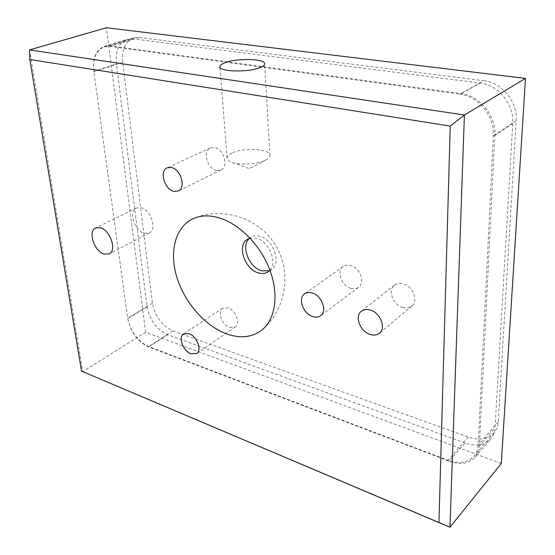 <?xml version="1.0" encoding="UTF-8"?>
<svg xmlns="http://www.w3.org/2000/svg" width="555" height="555" viewBox="0 0 555 555"><rect width="100%" height="100%" fill="white"/><g stroke="black" fill="none" stroke-linecap="round" stroke-linejoin="round"><path stroke-width="0.42" stroke-dasharray="2.77 2.08" d="M402.868 307.519C406.392 308.462 409.375 307.969 411.81 306.041C418.734 300.942 412.878 286.019 403.027 283.806C399.662 282.96 396.811 283.418 394.466 285.18C387.335 290.189 392.995 305.111 402.868 307.519M269.931 270.202C277.854 262.279 268.814 240.995 256.271 238.303L250.09 238.178M269.446 270.715L271.194 269.827C281.995 263.958 273.587 239.219 259.622 236.298C256.354 235.473 253.475 235.778 250.985 237.214L249.41 238.386M216.457 170.468L220.904 170.017C228.833 166.833 223.804 148.83 214.521 147.491L210.345 147.901C202.27 151.036 207.202 168.956 216.457 170.468M229.694 327.464L235.216 327.013C240.905 323.718 235.799 309.995 228.043 307.872L222.715 308.302C216.936 311.563 221.945 325.216 229.694 327.464M350.982 288.364C353.917 289.155 356.442 288.787 358.558 287.275C365.53 282.738 359.973 267.545 350.517 265.477C347.721 264.777 345.307 265.11 343.274 266.497C336.129 270.958 341.519 286.116 350.982 288.364M144.265 233.267L149.274 232.933C157.294 229.569 150.96 209.734 141.116 207.709L136.412 208.028C128.247 211.351 134.456 231.033 144.265 233.267M231.851 153.131C228.826 154.602 227.238 156.177 227.085 157.856C227.023 159.354 228.216 160.672 230.644 161.796C238.033 165.459 257.451 164.516 265.602 160.09L265.852 159.958C268.447 158.57 269.813 157.12 269.945 155.608C271.18 148.789 243.43 147.096 231.851 153.131M501.29 463.453L145.618 332.237L82.723 371.69L29.526 49.908M145.618 332.237L106.407 27.75M465.048 443.029L167.672 334.693C156.614 329.476 149.753 320.214 147.096 306.922L116.397 63.887C115.246 50.977 118.874 42.77 127.275 39.28L132.957 38.829L480.103 83.084C498.314 84.908 514.284 104.597 512.73 123.536L495.046 427.849C494.769 432.158 493.381 435.793 490.904 438.755C484.654 445.283 476.03 446.706 465.048 443.029L449.085 461.163L148.657 346.958C137.536 341.526 130.557 332.063 127.726 318.563L93.802 71.317C92.477 58.15 96.001 49.811 104.375 46.301L110.07 45.878L461.302 93.635C479.853 95.654 496.295 116.002 494.852 135.434L479.347 446.192C479.097 450.577 477.723 454.254 475.233 457.223C468.954 463.758 460.234 465.076 449.085 461.163M483.863 80.725C501.935 82.508 517.753 101.988 516.178 120.761L498.217 421.856C497.925 426.171 496.538 429.806 494.047 432.768C487.81 439.262 479.249 440.712 468.344 437.111L172.896 330.856C161.859 325.695 155.032 316.489 152.417 303.252L122.71 62.361C121.614 49.541 125.263 41.382 133.651 37.893L139.354 37.442L483.863 80.725L459.866 94.183C478.382 96.202 494.789 116.529 493.367 135.926L478.146 445.221C477.904 449.626 476.523 453.31 474.019 456.293C467.747 462.808 459.054 464.112 447.94 460.22L148.587 346.521C137.46 341.096 130.481 331.626 127.65 318.126L93.864 71.866C92.539 58.719 96.057 50.387 104.423 46.877L110.133 46.46L459.866 94.183M479.347 446.192L495.046 427.849M494.852 135.434L512.73 123.536M461.302 93.635L480.103 83.084M110.07 45.878L132.957 38.829M93.802 71.317L116.397 63.887M127.726 318.563L147.096 306.922M148.657 346.958L167.672 334.693M516.178 120.761L493.367 135.926M498.217 421.856L478.146 445.221M468.344 437.111L447.94 460.22M172.896 330.856L148.587 346.521M152.417 303.252L127.65 318.126M122.71 62.361L93.864 71.866M139.354 37.442L110.133 46.46M411.81 306.041L379.46 333.187M271.194 269.827L267.912 271.95M220.904 170.017L178.356 190.989M235.216 327.013L196.657 353.542M358.558 287.275L320.644 315.733M149.274 232.933L109.182 253.885M265.852 159.958L249.334 168.678L230.644 161.796M227.085 157.856L219.94 67.009M475.233 457.223L490.904 438.755M104.375 46.301L127.275 39.28M269.945 155.608L264.638 64.012M136.412 208.028L95.661 227.959M343.274 266.497L304.639 293.796M222.715 308.302L183.622 333.943M210.345 147.901L167.145 167.839M263.16 328.935C286.512 308.164 291.812 271.228 275.259 244.741C258.914 218.129 223.478 206.432 194.486 218.087M250.985 237.214L247.627 239.205M394.466 285.18L361.402 311.202M494.047 432.768L474.019 456.293M133.651 37.893L104.423 46.877"/><path stroke-width="0.83" d="M370.358 334.498C373.973 335.56 377.005 335.123 379.46 333.187C386.44 328.074 380.203 312.493 370.102 309.981C366.654 309.024 363.754 309.433 361.402 311.202C354.215 316.232 360.25 331.779 370.358 334.498M250.09 238.178L247.627 239.205C236.486 244.942 244.644 269.591 258.602 272.949C262.14 273.948 265.241 273.615 267.912 271.95L269.931 270.202M249.41 238.386C240.426 245.719 248.98 267.725 261.884 270.84L269.446 270.715M173.875 191.371L178.356 190.989C186.279 187.847 180.75 169.053 171.342 167.485L167.145 167.839C159.077 170.94 164.502 189.616 173.875 191.371M191.107 353.854L196.657 353.542C202.304 350.302 196.824 336.032 188.964 333.645L183.622 333.943C177.884 337.156 183.254 351.329 191.107 353.854M312.951 316.669C315.955 317.564 318.521 317.252 320.644 315.733C327.658 311.202 321.671 295.295 311.993 292.922C309.128 292.117 306.679 292.409 304.639 293.796C297.466 298.257 303.273 314.102 312.951 316.669M104.18 254.128L109.182 253.885C117.133 250.603 110.272 230.027 100.358 227.73L95.661 227.959C87.579 231.22 94.308 251.609 104.18 254.128M224.962 62.757C221.778 63.95 220.092 65.192 219.898 66.496C218.164 71.775 248.12 72.65 260.038 67.557C262.931 66.406 264.471 65.219 264.638 64.012C266.025 58.705 237.145 57.88 224.962 62.757M450.237 126.089L464.396 115.003L29.526 49.908L106.407 27.75L525.474 78.415L464.396 115.003L449.952 527.25L81.523 371.108L438.936 522.491L450.237 126.089L29.824 59.489L81.523 371.108M525.474 78.415L501.29 463.453L449.952 527.25L438.936 522.491M217.269 217.317C208.847 215.208 201.25 215.465 194.486 218.087C175.824 225.476 168.949 250.603 176.601 276.411C184.211 302.253 205.211 326.423 227.3 334.138C241.467 338.883 253.42 337.149 263.16 328.935C276.092 317.342 278.957 292.402 269.008 267.829C259.095 243.256 237.512 222.465 217.269 217.317M29.526 49.908L29.824 59.489M219.94 67.009L219.898 66.496"/></g></svg>
